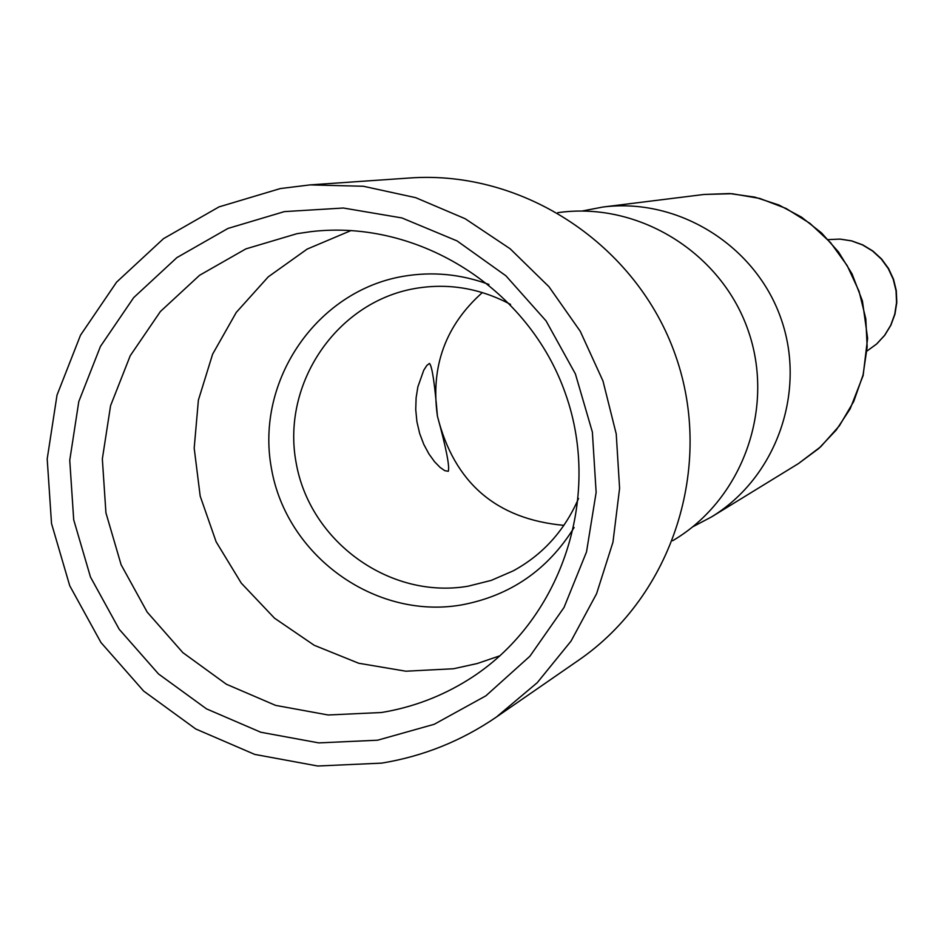 <?xml version="1.0" encoding="UTF-8"?>
<svg xmlns="http://www.w3.org/2000/svg" width="944" height="944" viewBox="0 0 944 944"><rect width="100%" height="100%" fill="white"/><g stroke="black" fill="none" stroke-linecap="round" stroke-linejoin="round"><path stroke-width="1.42" d="M704.153 194.452L729.559 193.544L754.752 197.107L778.977 205.037L801.468 217.108L821.54 232.932L838.567 252.024L852.019 273.819L862.427 300.971L867.607 338.212L863.146 375.488L850.19 408.811L836.231 430.051L818.802 448.494L798.435 463.587L820.761 446.701L839.417 425.756L853.706 401.53L863.064 374.957L867.158 347.014L865.801 318.765L859.052 291.271L847.169 265.583L830.602 242.655L809.964 223.374L786.057 208.447L759.778 198.441L732.131 193.721L704.153 194.452L602.956 207.031L582.059 211.019M602.956 207.031C678.37 197.367 755.684 245.605 781.007 318.612C806.79 391.465 776.475 477.393 711.516 516.923L692.695 526.846M557.762 212.648L560.252 212.341C639.761 202.158 721.31 253.075 748.049 330.152C775.26 407.065 743.317 497.759 674.83 539.425L672.706 540.723M310.08 184.894L409.731 177.991C523.696 169.767 637.129 245.062 675.562 355.558C714.478 465.876 672.836 595.487 578.66 660.186L496.497 716.98C461.545 740.934 423.242 756.321 381.612 763.13L317.739 766.009L254.738 754.409L195.75 728.98L143.63 691.043L100.937 642.486L69.726 585.717L51.519 523.519L47.2 458.926L57.018 395.099L80.511 335.191L116.584 282.15L163.513 238.655L218.996 206.901L280.321 188.564L310.08 184.894L363.357 186.263L415.667 197.662L465.168 218.725L510.138 248.768L548.971 286.74L580.289 331.332L602.98 380.987L616.231 433.933L619.594 488.319L612.951 542.222L596.561 593.764L571.026 641.118L537.266 682.665L496.497 716.98M377.576 740.214L318.801 742.893L260.815 732.249L206.512 708.873L158.521 673.969L119.204 629.282L90.471 577.02L73.703 519.766L69.75 460.294L78.8 401.554L100.453 346.413L133.682 297.62L176.882 257.618L227.964 228.436L284.392 211.609L343.356 208.022L401.896 217.934L457.026 240.897L505.925 275.813L546.069 320.901L575.392 373.895L592.372 432.057L596.136 492.426L586.519 551.91L564.04 607.44L529.903 656.233L485.865 695.834L434.216 724.284L377.576 740.214M381.4 712.519L328.134 714.986L275.589 705.38L226.348 684.223L182.829 652.611L147.181 612.113L121.115 564.748L105.929 512.84L102.341 458.937L110.578 405.684L130.237 355.723L160.386 311.52L199.573 275.294L245.877 248.886L297.006 233.675L311.308 231.599C418.959 218.996 529.124 288.935 565.609 394.073C602.72 498.998 560.288 622.391 468.307 679.727C441.473 696.471 412.504 707.398 381.4 712.519M500.119 655.714L477.204 663.538L453.568 668.741L405.861 671.208L358.685 663.243L314.199 645.271L274.468 618.143L241.275 583.121L216.141 541.821L200.199 496.155L194.193 448.176L198.393 400.114L212.624 354.153L236.271 312.417L268.261 276.84L307.154 249.098L351.156 230.501M482.36 292.546C445.462 325.468 430.476 366.638 437.414 416.08C454.052 482.703 496.214 519.129 563.922 525.36M429.367 363.499L429.532 363.464C432.14 366.307 434.759 383.842 437.414 416.08C446.146 447.999 449.781 466.407 448.306 471.28L444.742 470.655L440.116 467.433L434.618 461.793L428.965 453.993L423.797 444.412L419.667 433.508L416.918 421.732L415.738 409.625L416.115 397.79L417.862 386.887L423.75 370.213L426.818 365.47L429.367 363.499M488.957 284.474C461.038 274.102 432.517 271.365 403.395 276.285C316.759 290.823 255.281 380.751 271.376 468.071C286.185 555.615 374.756 619.807 461.168 604.998C509.984 595.935 547.626 570.117 574.117 527.543M414.263 288.64L415.726 288.38L414.263 288.64C336.17 302.552 281.253 384.102 296.156 462.914C309.939 541.927 390.049 599.617 468.094 586.2L491.246 580.395L513.147 570.896C542.824 554.742 564.618 530.599 578.542 498.491M828.207 239.623L839.924 239.103L851.535 240.897L862.58 244.944L872.634 251.069L881.307 259.057L888.269 268.592L893.236 279.294L896.033 290.764L896.54 302.552L894.747 314.21L890.723 325.267L884.611 335.321L876.657 343.97L867.182 350.885L876.728 343.946L884.74 335.273L890.9 325.196L894.971 314.116L896.8 302.458L896.304 290.669L893.52 279.2L888.54 268.497L881.566 258.975L872.858 250.998L862.769 244.885L851.665 240.862L839.995 239.08L828.207 239.611M798.435 463.587L711.516 516.923M415.726 288.38C448.53 282.917 480.142 288.262 510.551 304.416"/></g></svg>

